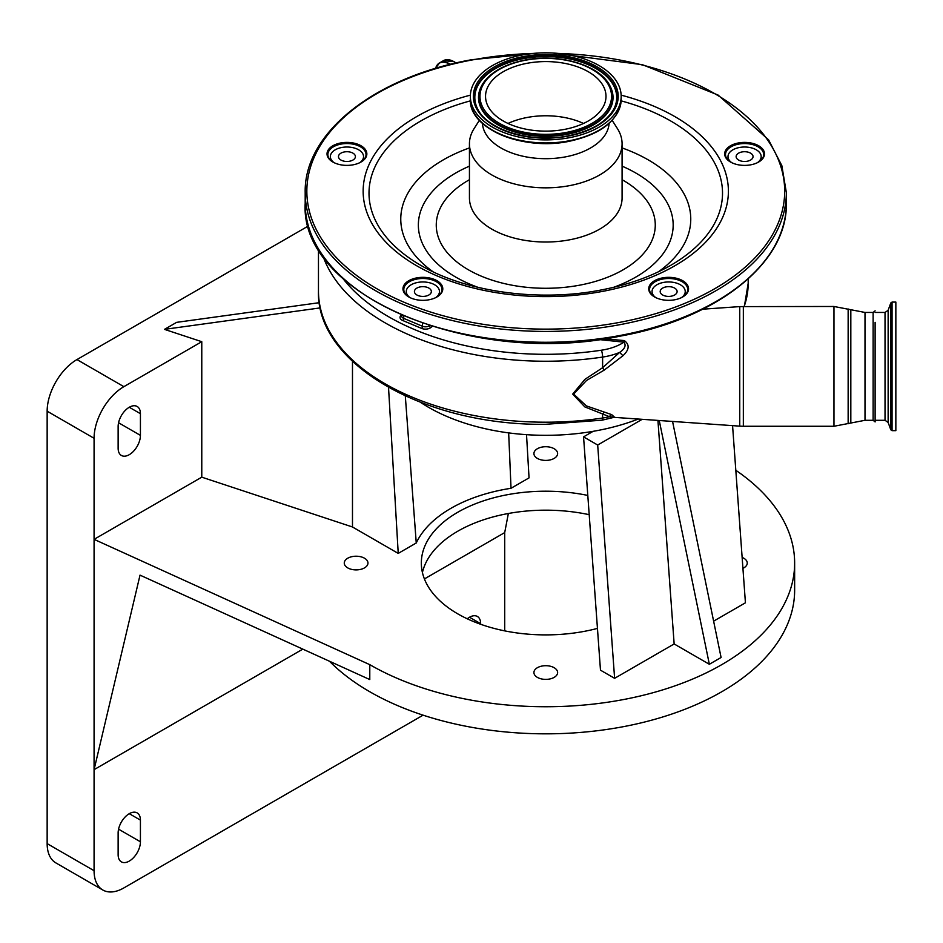 <?xml version="1.0" encoding="UTF-8"?>
<svg xmlns="http://www.w3.org/2000/svg" width="943" height="943" viewBox="0 0 943 943"><rect width="100%" height="100%" fill="white"/><g stroke="black" fill="none" stroke-linecap="round" stroke-linejoin="round"><path stroke-width="1.41" d="M318.463 249.176L318.463 290.974A227.31 131.23 0 0 0 545.761 422.205A227.31 131.23 0 0 0 602.612 418.032A49.779 28.738 0 0 0 609.437 416.7L584.825 406.904L572.684 394.091L584.978 379.298L602.612 367.711L619.657 352.399L622.958 355.735L604.204 370.116L586.511 380.477L573.615 394.08L586.369 405.903L611.712 414.637L614.435 417.148M420.566 402.378A165.921 95.797 0 0 0 428.44 407.258A165.921 95.797 0 0 0 593.135 431.328A165.921 95.797 0 0 0 638.27 419.046M526.524 434.676L529.047 477.877L511.023 488.285L508.666 432.896M600.479 670.167L583.552 436.868L597.685 445.025L614.612 678.323L600.479 670.167M593.135 431.328L583.552 436.868M388.528 387.443L398.229 553.4L352.482 526.984L201.778 477.17L94.076 539.349L369.786 664.662A248.881 143.69 0 0 0 641.004 695.804A248.881 143.69 0 0 0 794.643 563.054A248.881 143.69 0 0 0 735.811 470.274M352.482 361.369L352.482 526.984M398.229 553.4L416.252 542.991A134.083 77.42 180 0 1 511.023 488.285M405.301 395.954L416.252 542.991M587.795 495.429A124.441 71.845 0 0 0 421.332 563.054A124.441 71.845 0 0 0 457.779 613.858A124.441 71.845 0 0 0 597.449 628.403M364.505 558.221A11.858 6.849 0 0 0 351.586 556.735A11.858 6.849 0 0 0 344.266 563.054A11.858 6.849 0 0 0 347.743 567.898A11.858 6.849 0 0 0 360.662 569.372A11.858 6.849 0 0 0 367.97 563.054A11.858 6.849 0 0 0 364.505 558.221M554.142 667.703A11.858 6.849 0 0 0 541.235 666.218A11.858 6.849 0 0 0 533.915 672.548A11.858 6.849 0 0 0 537.38 677.38A11.858 6.849 0 0 0 550.299 678.866A11.858 6.849 0 0 0 557.619 672.548A11.858 6.849 0 0 0 554.142 667.703M742.931 568.346A11.858 6.849 0 0 0 747.257 563.054A11.858 6.849 0 0 0 743.791 558.221A11.858 6.849 0 0 0 742.129 557.419M554.142 448.727A11.858 6.849 0 0 0 541.235 447.241A11.858 6.849 0 0 0 533.915 453.559A11.858 6.849 0 0 0 537.38 458.404A11.858 6.849 0 0 0 550.299 459.889A11.858 6.849 0 0 0 557.619 453.559A11.858 6.849 0 0 0 554.142 448.727M672.559 421.438L721.089 657.495L709.348 664.273L674.151 643.951L614.612 678.323M732.57 425.635L745.43 602.801L713.615 621.166M422.417 572.542A124.441 71.845 180 0 1 589.198 514.689M201.778 477.17L201.778 341.696L123.875 386.665A42.14 24.329 120 0 0 94.076 438.283L94.076 769.653L140.024 575.136L369.786 679.561L369.786 664.662M329.484 661.243A248.881 143.69 0 0 0 369.786 691.749A248.881 143.69 0 0 0 641.004 722.904A248.881 143.69 0 0 0 794.643 590.153L794.643 563.054M642.195 419.317L597.685 445.025M308.349 225.978L76.949 359.578A42.14 24.329 120 0 0 47.15 411.195L47.15 843.62A42.14 24.329 120 0 0 55.873 862.904L102.811 890.003A42.14 24.329 120 0 0 123.875 887.917L423.089 715.171M201.778 341.696L164.471 329.366L320.278 307.889M319.323 302.679L176.624 322.353L164.471 329.366M140.424 413.694A15.76 9.1 120 0 0 137.159 406.48A15.76 9.1 120 0 0 125.006 410.7A15.76 9.1 120 0 0 118.134 426.566L118.134 448.243A15.76 9.1 120 0 0 121.399 455.457A15.76 9.1 120 0 0 133.541 451.237A15.76 9.1 120 0 0 140.424 435.371L140.424 413.694L129.274 407.258M508.36 513.499L504.705 532.583L424.409 578.931M659.251 420.507L709.348 664.273M674.151 643.951L657.931 420.425M302.833 649.126L94.076 769.653L94.076 870.707A42.14 24.329 120 0 0 102.811 890.003M504.705 630.879L504.705 532.583M140.424 841.793L140.424 820.115A15.76 9.1 120 0 0 137.159 812.901A15.76 9.1 120 0 0 125.006 817.121A15.76 9.1 120 0 0 118.134 832.987L118.134 854.653A15.76 9.1 120 0 0 121.399 861.878A15.76 9.1 120 0 0 133.541 857.647A15.76 9.1 120 0 0 140.424 841.793L118.559 829.168M480.647 624.278L480.647 623.677A15.76 9.1 120 0 0 477.382 616.463A15.76 9.1 120 0 0 467.268 618.797M604.38 338.785L624.301 340.576C629.818 344.655 629.37 349.712 622.958 355.735M342.981 278.574A222.324 128.366 0 0 0 545.761 354.309A222.324 128.366 0 0 0 601.375 350.218A44.792 25.862 0 0 0 623.948 342.168A4.974 0.672 95.5 0 0 624.301 340.576M601.375 350.218A4.974 1.014 81.5 0 1 602.612 357.067A49.779 28.738 180 0 0 619.657 352.399C624.903 348.792 626.329 345.386 623.948 342.168L598.876 339.539M323.048 256.237A227.31 131.23 180 0 0 545.761 361.24A227.31 131.23 180 0 0 602.612 357.067L602.612 367.711L604.204 370.116M318.463 290.974C315.988 364.022 425.234 425.93 545.761 424.303L602.106 420.177A4.974 1.014 81.5 0 0 602.612 418.032L602.612 414.166A4.974 2.275 107.4 0 1 604.204 412.409M602.106 420.177L614.447 417.23L609.437 416.7A4.974 2.864 107.6 0 1 611.712 414.637M757.382 162.691A16.597 9.583 0 0 0 761.178 156.597A16.597 9.583 0 0 0 744.593 147.014A16.597 9.583 0 0 0 727.996 156.597A16.597 9.583 0 0 0 731.792 162.691M681.447 297.634A16.597 9.583 0 0 0 685.231 291.54A16.597 9.583 0 0 0 668.646 281.957A16.597 9.583 0 0 0 652.049 291.54A16.597 9.583 0 0 0 655.845 297.634M435.678 297.634A16.597 9.583 0 0 0 439.473 291.54A16.597 9.583 0 0 0 422.888 281.957A16.597 9.583 0 0 0 406.292 291.54A16.597 9.583 0 0 0 410.087 297.634M359.743 162.691A16.597 9.583 0 0 0 363.538 156.597A16.597 9.583 0 0 0 346.941 147.014A16.597 9.583 0 0 0 330.345 156.597A16.597 9.583 0 0 0 334.14 162.691M875.116 322.341L875.116 421.922L873.124 420.295L873.124 312.451L865.002 312.451L833.966 306.475L739.748 306.605L739.748 426.142L614.07 417.348M875.116 421.922L875.116 420.295L885.029 420.295L885.029 312.451L888.141 310.271L888.141 422.476L885.029 420.295M892.054 302.078L892.054 430.668L895.85 430.668L895.85 302.078L892.054 302.078L890.805 302.951L890.805 429.796L888.141 422.476M346.941 161.477A8.463 4.88 0 0 0 355.405 156.597A8.463 4.88 0 0 0 346.941 151.717A8.463 4.88 0 0 0 338.478 156.597A8.463 4.88 0 0 0 346.941 161.477M422.888 296.42A8.463 4.88 0 0 0 431.352 291.54A8.463 4.88 0 0 0 422.888 286.66A8.463 4.88 0 0 0 414.425 291.54A8.463 4.88 0 0 0 422.888 296.42M668.646 296.42A8.463 4.88 0 0 0 677.109 291.54A8.463 4.88 0 0 0 668.646 286.66A8.463 4.88 0 0 0 660.183 291.54A8.463 4.88 0 0 0 668.646 296.42M744.593 161.477A8.463 4.88 0 0 0 753.044 156.597A8.463 4.88 0 0 0 744.593 151.717A8.463 4.88 0 0 0 736.129 156.597A8.463 4.88 0 0 0 744.593 161.477M758.372 162.184A19.084 11.021 0 0 0 763.665 154.569A19.084 11.021 0 0 0 738.687 144.09A19.084 11.021 0 0 0 725.509 154.569A19.084 11.021 0 0 0 730.813 162.184M738.44 142.959A19.909 11.493 0 0 0 730.507 162.019A19.909 11.493 0 0 0 750.746 164.825A19.909 11.493 0 0 0 758.667 162.019A19.909 11.493 0 0 0 761.567 147.886A19.909 11.493 0 0 0 738.44 142.959M360.721 162.184A19.084 11.021 0 0 0 366.025 154.569A19.084 11.021 0 0 0 341.048 144.09A19.084 11.021 0 0 0 327.858 154.569A19.084 11.021 0 0 0 333.162 162.184M340.788 142.959A19.909 11.493 0 0 0 332.867 162.019A19.909 11.493 0 0 0 353.095 164.825A19.909 11.493 0 0 0 361.016 162.019A19.909 11.493 0 0 0 363.915 147.886A19.909 11.493 0 0 0 340.788 142.959M436.668 297.128A19.084 11.021 0 0 0 441.961 289.513A19.084 11.021 0 0 0 416.995 279.034A19.084 11.021 0 0 0 403.804 289.513A19.084 11.021 0 0 0 409.109 297.128M416.735 277.902A19.909 11.493 0 0 0 408.802 296.962A19.909 11.493 0 0 0 429.041 299.768A19.909 11.493 0 0 0 436.963 296.962A19.909 11.493 0 0 0 439.862 282.829A19.909 11.493 0 0 0 416.735 277.902M682.426 297.128A19.084 11.021 0 0 0 687.73 289.513A19.084 11.021 0 0 0 662.752 279.034A19.084 11.021 0 0 0 649.562 289.513A19.084 11.021 0 0 0 654.866 297.128M662.493 277.902A19.909 11.493 0 0 0 654.572 296.962A19.909 11.493 0 0 0 674.799 299.768A19.909 11.493 0 0 0 682.72 296.962A19.909 11.493 0 0 0 685.62 282.829A19.909 11.493 0 0 0 662.493 277.902M479.362 120.35L474.117 128.578A76.324 44.062 0 0 0 469.437 143.772A76.324 44.062 0 0 0 569.348 185.677A76.324 44.062 0 0 0 622.085 143.772A76.324 44.062 0 0 0 617.406 128.578L612.172 120.35M482.427 123.38A63.381 36.588 0 0 0 565.352 156.892A63.381 36.588 0 0 0 609.107 123.38M569.065 137.761A75.405 43.543 0 0 0 621.178 96.351A75.405 43.543 0 0 0 522.457 54.953A75.405 43.543 0 0 0 470.357 96.351A75.405 43.543 0 0 0 569.065 137.761M564.374 129.427A60.222 34.773 0 0 0 605.995 96.351A60.222 34.773 0 0 0 527.149 63.287A60.222 34.773 0 0 0 485.539 96.351A60.222 34.773 0 0 0 564.374 129.427M583.517 123.45A60.222 34.773 0 0 0 527.149 117.474A60.222 34.773 0 0 0 508.018 123.45M456.07 62.981L454.09 61.684L443.446 60.658A21.076 12.165 -120 0 1 453.984 61.696A21.076 12.165 -120 0 1 455.988 63.004A20.852 12.047 -120 0 0 454.137 61.79M450.483 64.336A21.076 12.165 -120 0 0 449.964 64.018A21.076 12.165 -120 0 0 439.426 62.981A21.076 12.165 -120 0 0 435.583 68.415A20.935 12.082 -120 0 1 449.823 64.218A20.935 12.082 -120 0 1 450.153 64.419M123.875 386.665L76.949 359.578M94.076 438.283L47.15 411.195M140.424 435.371L118.559 422.759M94.076 870.707L47.15 843.62M140.424 820.115L129.274 813.679M480.647 623.677L469.508 617.241M873.124 420.295L865.002 420.295L833.966 426.271L743.343 426.271L743.343 306.475M833.966 426.271L833.966 306.475M848.146 423.761L848.146 308.974M850.822 422.794L850.822 309.952M744.168 306.475A202.415 116.861 0 0 0 748.188 283.301L744.357 306.475M432.177 326.467L430.821 327.539A6.636 3.831 180 0 1 425.458 329.119A6.636 3.831 180 0 1 421.556 328.388L402.767 320.514A6.636 3.831 180 0 1 401.294 315.162L401.376 315.092M401.683 315.221L401.683 316.058A4.974 2.876 0 0 0 403.734 318.38L422.523 326.266A4.974 2.876 0 0 0 425.458 326.808A4.974 2.876 0 0 0 429.478 325.63A1.662 1.096 -128.5 0 0 430.821 327.539M421.556 328.388A1.662 0.802 -67.2 0 0 422.523 326.266L422.523 323.308M403.734 316.105L403.734 318.38A1.662 0.802 -67.2 0 1 402.767 320.514M865.002 420.295L865.002 312.451M620.105 335.472A240.583 138.892 0 0 0 786.344 203.382C787.735 262.885 716.857 318.899 619.905 336.191C472.514 367.381 299.509 295.289 305.19 203.382A240.583 138.892 0 0 0 620.105 335.472M305.19 203.382L305.19 192.537A240.583 138.892 0 0 0 620.105 324.64A240.583 138.892 0 0 0 786.344 192.537L781.841 165.626L768.557 139.788L718.059 95.043L642.395 64.678L552.598 52.997M533.054 53.445A238.921 137.937 0 0 0 471.936 59.998A238.921 137.937 0 0 0 318.534 233.805A238.921 137.937 0 0 0 619.598 322.376A238.921 137.937 0 0 0 782.655 173.241A238.921 137.937 0 0 0 558.48 53.445M470.38 95.149A182.624 105.439 0 0 0 375.491 229.29A182.624 105.439 0 0 0 602.2 291.458A182.624 105.439 0 0 0 728.114 197.052A182.624 105.439 0 0 0 621.142 95.149M470.392 100.854A176.765 102.056 0 0 0 420.778 265.325C465.807 291.953 538.783 302.161 600.667 290.079C627.578 284.963 650.941 276.712 670.756 265.325A176.765 102.056 0 0 0 621.131 100.854M658.45 271.784A144.998 83.715 0 0 0 622.085 147.921M469.437 147.921A144.998 83.715 0 0 0 433.085 271.784M469.437 166.157A127.399 73.554 0 0 0 478.077 287.367M469.437 179.712A109.506 63.228 0 0 0 451.992 257.698A109.506 63.228 0 0 0 579.603 285.187A109.506 63.228 0 0 0 622.085 179.712M613.457 287.367A127.399 73.554 0 0 0 622.085 166.157M469.437 143.772L469.437 197.959A76.324 44.062 0 0 0 569.348 239.864A76.324 44.062 0 0 0 622.085 197.959L622.085 143.772M569.065 140.802A75.405 43.543 0 0 0 621.178 99.392C619.091 120.197 601.669 134.189 568.9 141.367C522.858 151.057 468.73 128.72 470.357 99.392A75.405 43.543 0 0 0 569.065 140.802M568.146 136.122A72.422 41.81 0 0 0 614.647 83.432A72.422 41.81 0 0 0 523.389 56.592A72.422 41.81 0 0 0 476.887 109.27A72.422 41.81 0 0 0 568.146 136.122M567.769 136.122A71.197 41.103 0 0 0 613.834 109.058A71.197 41.103 0 0 0 595.681 67.719A71.197 41.103 0 0 0 523.766 57.936A71.197 41.103 0 0 0 477.688 109.058C487.672 130.099 531.463 143.419 567.898 135.898C590.966 131.136 606.278 122.189 613.834 109.058M613.716 109.294A70.949 40.962 0 0 0 595.351 68.226A70.949 40.962 0 0 0 523.837 58.56A70.949 40.962 0 0 0 477.818 109.294M481.567 85.919A67.259 38.84 0 0 0 481.449 86.143A67.259 38.84 0 0 0 498.599 125.207A67.259 38.84 0 0 0 566.554 134.448A67.259 38.84 0 0 0 610.086 86.143A67.259 38.84 0 0 0 609.956 85.919M525.051 60.222A67.012 38.687 0 0 0 481.684 85.695A67.012 38.687 0 0 0 498.776 124.617A67.012 38.687 0 0 0 566.472 133.823A67.012 38.687 0 0 0 609.838 85.695L610.086 86.143M566.095 132.48A65.786 37.979 0 0 0 608.329 84.622A65.786 37.979 0 0 0 525.44 60.234A65.786 37.979 0 0 0 483.193 108.091A65.786 37.979 0 0 0 566.095 132.48M480.635 121.329A74.532 43.036 0 0 0 568.794 141.332M702.818 309.186L739.748 306.605M743.343 426.271L739.748 426.142M748.188 283.301L748.188 278.904M761.178 156.597L761.178 160.004M685.231 291.54L685.231 294.947M439.473 291.54L439.473 294.947M363.538 156.597L363.538 160.004M330.345 156.597L330.345 160.004M406.292 291.54L406.292 294.947M652.049 291.54L652.049 294.947M727.996 156.597L727.996 160.004M892.054 430.668L890.805 429.796M888.141 310.271L890.805 302.951M875.116 312.451L885.029 312.451M875.116 310.825L873.124 312.451M786.344 203.382L786.344 192.537M538.924 52.997L471.63 59.715C374.677 77.02 303.799 133.022 305.19 192.537M443.446 60.658L439.426 62.981L435.536 68.426M621.178 99.392L621.178 96.351M609.838 85.695C599.842 65.161 559.199 53.114 525.192 60.01C503.645 64.36 489.146 72.929 481.684 85.695L481.449 86.143M470.357 99.392L470.357 96.351"/></g></svg>
